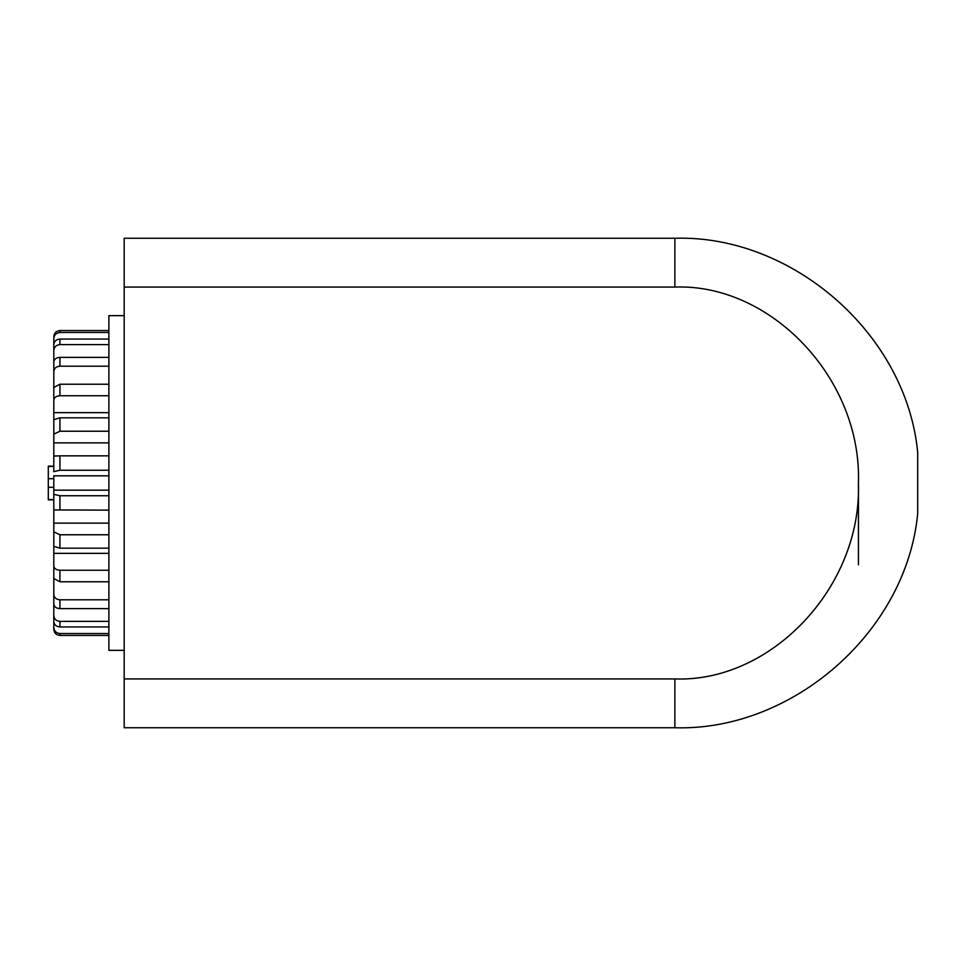 <?xml version="1.0" encoding="UTF-8"?>
<svg xmlns="http://www.w3.org/2000/svg" width="966" height="966" viewBox="0 0 966 966"><rect width="100%" height="100%" fill="white"/><g stroke="black" fill="none" stroke-linecap="round" stroke-linejoin="round"><path stroke-width="1.45" d="M858.436 564.869L858.436 483M674.872 287.071C770.711 283.4 861.889 378.418 858.436 483C861.889 587.582 770.711 682.6 674.872 678.929L674.872 727.748C791.565 731.359 906.301 632.754 917.7 513.598L917.7 452.402C906.289 333.246 791.577 234.653 674.872 238.252L124.179 238.252L124.179 287.071L674.872 287.071L674.872 238.252M674.872 727.748L124.179 727.748L124.179 287.071M53.806 466.167L48.3 466.167L48.3 499.833L53.806 499.833L53.806 509.275M108.88 332.461L59.928 332.461C56.197 332.847 54.156 334.9 53.806 338.643L53.806 354.51M108.88 344.608L59.928 344.608C56.197 344.983 54.156 346.951 53.806 350.525L53.806 344.512C54.156 341.215 56.197 339.392 59.928 339.054L108.88 339.054M108.88 366.199L59.928 366.199C56.197 366.525 54.156 368.275 53.806 371.439L53.806 361.876C54.156 359.147 56.197 357.637 59.928 357.36L108.88 357.36M108.88 395.746L59.928 395.746C56.197 396 54.156 397.412 53.806 399.96L53.806 387.499L59.928 384.226L108.88 384.226M108.88 431.234L59.928 431.234L53.806 434.132L53.806 419.63L59.928 417.819L108.88 417.819M108.88 470.249L59.928 470.249L53.806 471.65L53.806 434.132M108.88 510.145L53.806 509.927L53.806 475.827L108.88 475.827M108.88 548.181L59.928 548.181L53.806 546.37L53.806 531.868L53.806 540.936M108.88 581.774L59.928 581.774L53.806 578.501L53.806 566.04L53.806 604.124C54.156 606.853 56.197 608.363 59.928 608.64L59.928 599.801C56.197 599.475 54.156 597.725 53.806 594.561M108.88 608.64L59.928 608.64M108.88 626.946L59.928 626.946C56.197 626.608 54.156 624.785 53.806 621.488L53.806 590.516M108.88 635.435L59.928 635.435C56.197 635.06 54.156 633.056 53.806 629.409L53.806 611.49M124.179 315.653L108.88 315.653L108.88 650.347L124.179 650.347M53.806 629.409L53.806 608.785M59.928 581.774L59.928 570.254C56.197 570 54.156 568.588 53.806 566.04L53.806 546.37M59.928 548.181L59.928 534.766L53.806 531.868L53.806 509.927M48.3 466.433L53.806 466.433L53.806 471.65M53.806 425.064L53.806 399.96M53.806 397.352L53.806 371.439M53.806 375.484L53.806 350.525M53.806 357.215L53.806 338.643M48.3 499.567L53.806 499.567L53.806 490.173L108.88 490.173M108.88 553.361L53.806 553.361M108.88 523.137L53.806 523.137M53.806 442.863L108.88 442.863M53.806 412.639L108.88 412.639M59.928 635.435L59.928 633.539C56.197 633.153 54.156 631.1 53.806 627.357M59.928 633.539L108.88 633.539M59.928 626.946L59.928 621.392C56.197 621.017 54.156 619.049 53.806 615.475M59.928 621.392L108.88 621.392M59.928 599.801L108.88 599.801M59.928 570.254L108.88 570.254M59.928 534.766L108.88 534.766M59.928 510.145L59.928 495.751L53.806 494.35M59.928 495.751L108.88 495.751M59.928 470.249L59.928 455.855L53.806 456.073M59.928 455.855L108.88 455.855M59.928 332.461L59.928 330.565C56.197 330.94 54.156 332.944 53.806 336.591M59.928 330.565L108.88 330.565M674.872 678.929L124.179 678.929M48.3 478.689L53.806 478.689M59.928 344.608L59.928 339.054M59.928 366.199L59.928 357.36M59.928 395.746L59.928 384.226M59.928 431.234L59.928 417.819M48.3 487.311L53.806 487.311"/></g></svg>
